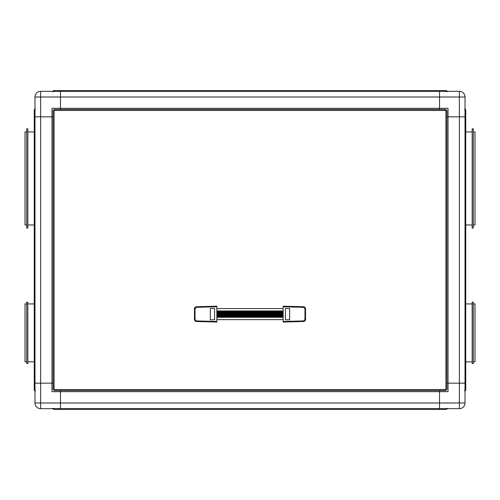 <?xml version="1.0" encoding="UTF-8"?>
<svg xmlns="http://www.w3.org/2000/svg" width="500" height="500" viewBox="0 0 500 500"><rect width="100%" height="100%" fill="white"/><g stroke="black" fill="none" stroke-linecap="round" stroke-linejoin="round"><path stroke-width="0.75" d="M34.975 391.662L34.975 402.994A5.669 5.669 0 0 0 40.637 408.663A5.669 5.669 0 0 1 34.975 402.994L60.475 402.994L60.475 391.662L51.975 391.662L51.975 383.162L40.637 383.162L53.106 383.162L51.975 383.162L51.975 108.338L60.475 108.338L60.475 97.006L60.475 109.475L60.475 108.338L439.525 108.338L439.525 109.475L439.525 108.338L448.025 108.338L448.025 116.838L446.894 116.838L459.363 116.838L448.025 116.838L448.025 391.662L439.525 391.662L439.525 402.994L439.525 390.525L439.525 391.662L60.475 391.662L60.475 390.525L60.475 408.663L40.637 408.663L40.637 383.162L34.975 383.162L40.637 383.162L40.637 116.838L53.106 116.838L34.975 116.838L34.975 97.006A5.669 5.669 0 0 1 40.637 91.337A5.669 5.669 0 0 0 34.975 97.006L40.637 97.006L40.637 116.838L34.975 116.838L34.975 391.662M465.025 402.994L459.363 402.994L459.363 408.663A5.669 5.669 0 0 0 465.025 402.994A5.669 5.669 0 0 1 459.363 408.663L439.525 408.663L439.525 402.994L439.525 408.663L60.475 408.663L60.475 402.994L459.363 402.994L459.363 383.162L446.894 383.162L465.025 383.162L465.025 402.994L465.025 391.662M439.525 97.006L439.525 108.338L439.525 97.006L40.637 97.006L40.637 91.337L60.475 91.337L60.475 97.006L60.475 91.337L439.525 91.337L439.525 97.006L439.525 91.337L459.363 91.337A5.669 5.669 0 0 1 465.025 97.006L465.025 116.838L459.363 116.838L459.363 97.006L439.525 97.006M465.025 116.838L459.363 116.838L459.363 383.162L465.025 383.162L465.025 116.838M447.463 408.375L446.475 409.363L446.456 408.375L446.475 409.363L53.525 409.363L53.544 408.375L53.525 409.363L52.538 408.375M446.475 408.794L446.894 408.375M53.106 408.375L53.525 408.794M52.538 91.625L53.525 90.638L53.544 91.625L53.525 90.638L446.475 90.638L446.456 91.625L446.475 90.638L447.463 91.625M446.894 91.625L446.475 91.206M53.525 91.206L53.106 91.625M465.725 109.887L464.744 109.913L465.725 109.887L465.725 390.112L464.744 390.087L465.725 390.112L465.725 109.887L464.744 108.906M464.744 391.094L465.725 390.112M464.744 390.525L465.163 390.112M465.163 109.887L464.744 109.475M473.3 303.925L475 303.925L475 361.838L473.3 361.838M473.3 332.881L473.3 363.537L472.169 363.537L472.169 302.225L473.3 302.225L473.3 332.881M26.7 361.838L25 361.838L25 303.925L26.7 303.925M26.7 363.537L26.7 302.225L27.831 302.225L27.831 363.537L26.7 363.537M473.3 131.931L475 131.931L475 224.975L473.3 224.975M473.3 178.456L473.3 228.094L472.169 228.094L472.169 128.819L473.3 128.819L473.3 178.456M26.7 224.975L25 224.975L25 131.931L26.7 131.931M26.7 228.094L26.7 128.819L27.831 128.819L27.831 228.094L26.7 228.094M53.106 145.756L53.106 143.206M53.106 356.794L53.106 354.244M446.894 356.794L446.894 354.244M445.913 389.544L445.887 390.525L54.112 390.525L54.088 389.544L53.106 389.519L53.106 110.481L54.088 110.456L54.112 109.475L445.887 109.475L445.913 110.456L446.894 110.481L446.894 389.519L445.913 389.544L445.913 110.456L54.088 110.456L54.088 389.544L445.913 389.544M216.85 308.6L283.15 308.6M216.85 315.806L283.15 315.806M283.15 315.369L216.85 315.369M216.85 312.844L283.15 312.844M283.15 312.438L216.85 312.438M283.15 312.006L216.85 312.006M216.85 316.262L283.15 316.262M283.15 317.05L216.85 317.05M216.85 311.194L283.15 311.194M283.15 314.962L216.85 314.962M216.85 313.281L283.15 313.281M283.15 311.6L216.85 311.6M216.85 316.637L283.15 316.637M283.15 314.525L216.85 314.525M216.85 313.688L283.15 313.688M283.15 314.125L216.85 314.125M216.85 306.756L216.85 306.188L196.4 306.756L196.412 307.325L195.037 308.738L195.037 319.506L196.412 320.919L216.85 321.488L216.85 306.756L196.412 307.325M196.412 320.919L196.4 321.488L216.85 322.056L216.85 321.488M196.4 321.488A1.981 1.981 0 0 1 194.469 319.506L194.469 308.738A1.981 1.981 0 0 1 196.4 306.756M210.338 308.456L214.587 308.456L214.587 319.788L210.338 319.788L210.338 308.456M283.15 321.488L283.15 322.056L303.6 321.488L303.587 320.919L304.962 319.506L304.962 308.738L303.587 307.325L283.15 306.756L283.15 321.488L303.587 320.919M303.587 307.325L303.6 306.756L283.15 306.188L283.15 306.756M303.6 306.756A1.981 1.981 0 0 1 305.531 308.738L305.531 319.506A1.981 1.981 0 0 1 303.6 321.488M289.662 319.788L285.413 319.788L285.413 308.456L289.662 308.456L289.662 319.788M35.256 391.094L34.275 390.112L35.256 390.087L34.275 390.112L34.275 109.887L35.256 109.913L34.275 109.887L35.256 108.906M34.837 390.112L35.256 390.525M35.256 109.475L34.837 109.887M465.025 97.006L459.363 97.006L459.363 91.337M283.15 317.294L216.85 317.294M216.85 310.95L283.15 310.95M195.037 319.506L194.469 319.506M195.037 308.738L194.469 308.738M304.962 308.738L305.531 308.738M304.962 319.506L305.531 319.506M472.169 361.838L465.725 361.838M472.169 303.925L465.725 303.925M27.831 361.838L34.275 361.838M27.831 303.925L34.275 303.925M472.169 224.975L465.725 224.975M472.169 131.931L465.725 131.931M27.831 224.975L34.275 224.975M27.831 131.931L34.275 131.931M216.85 319.644L283.15 319.644"/></g></svg>

